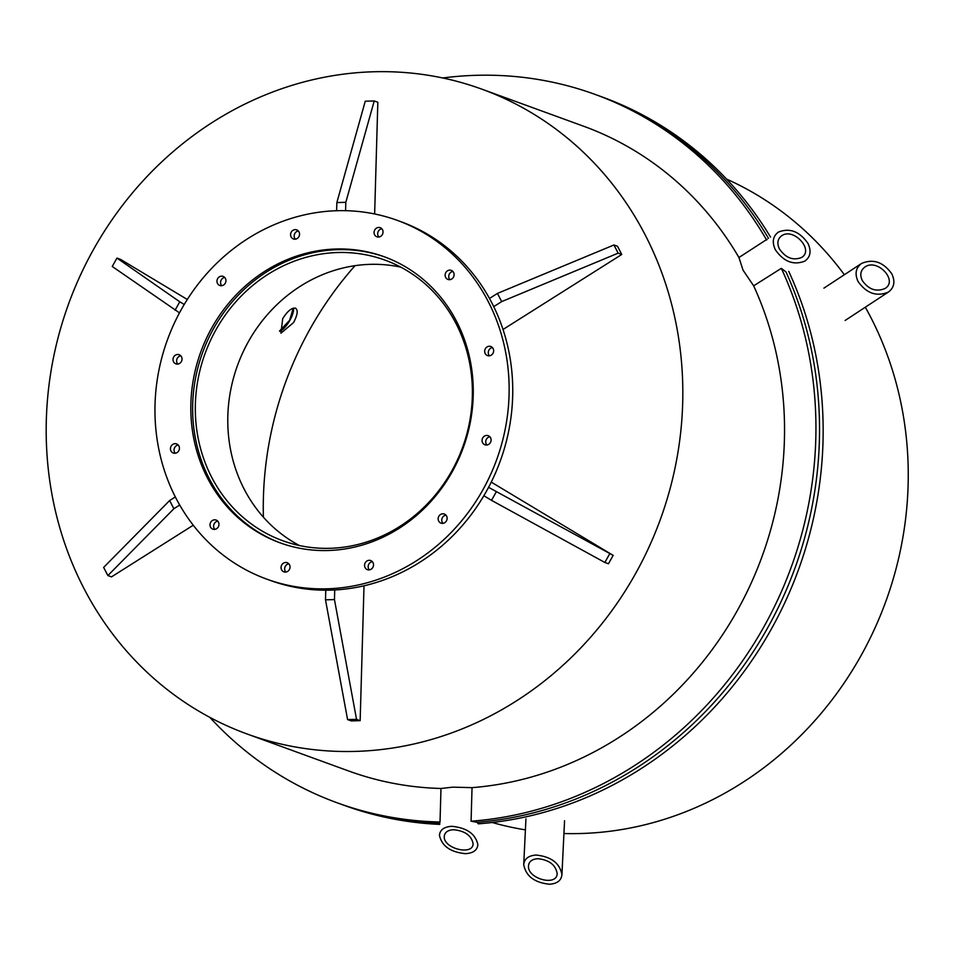 <?xml version="1.0" encoding="UTF-8"?>
<svg xmlns="http://www.w3.org/2000/svg" width="956" height="956" viewBox="0 0 956 956"><rect width="100%" height="100%" fill="white"/><g stroke="black" fill="none" stroke-linecap="round" stroke-linejoin="round"><path stroke-width="1.43" d="M209.866 717.37A376.939 345.941 -70 0 0 337.193 802.813A376.939 345.941 -70 0 0 440.023 822.005L440.991 788.473L452.893 787.147L472.037 787.648L471.081 821.192L477.092 822.315L478.287 823.821M785.963 271.898A376.939 345.941 -70 0 1 477.092 822.315A376.939 345.941 -70 0 0 785.963 271.898L781.327 268.337L753.651 285.82L743.027 270.142L738.94 257.511L767.19 239.191M279.546 330.991L289.644 320.272L293.205 308.214M295.464 308.167C298.248 310.055 297.603 314.871 293.552 322.602L280.921 333.202L282.713 318.647C287.421 311.154 291.676 307.665 295.464 308.167L295.846 308.346M179.704 505.031L173.873 508.723L107.885 575.572L111.493 576.874L193.255 525.226M107.885 575.572L103.642 567.398L169.63 500.55L173.873 508.723M169.63 500.55L175.33 496.953M334.731 589.96L334.457 599.591L356.54 719.354L360.149 720.657L351.187 720.896L347.578 719.581L325.494 599.83L334.457 599.591M364.009 585.801L360.149 720.657M356.54 719.354L347.578 719.581M325.494 599.83L325.769 590.187M488.564 487.333L613.166 555.364L608.446 563.777L604.837 562.463L491.515 500.346L496.236 491.934M491.241 482.111L613.166 555.364M609.558 554.05L604.837 562.463M491.515 500.346L483.844 495.734M489.484 298.451L497.431 293.42L613.919 244.975L617.528 246.29L621.77 254.463L618.162 253.149L501.685 301.594L497.431 293.42M613.919 244.975L618.162 253.149M501.685 301.594L493.726 306.625M621.77 254.463L503.023 329.485M336.62 210.726L336.859 202.564L365.264 101.193L374.226 100.954L345.821 202.325L336.859 202.564M374.632 213.965L377.835 102.268L374.226 100.954M345.821 202.325L345.582 210.69M93.808 248.942A343.12 314.894 -70 0 0 247.066 733.981A343.12 314.894 -70 0 0 660.381 519.371A343.12 314.894 -70 0 0 481.944 89.195A343.12 314.894 -70 0 0 93.808 248.942M179.489 312.863L112.246 266.485L116.967 258.084L120.576 259.399L187.304 299.491M116.967 258.084L179.788 301.797L175.067 310.21M179.788 301.797L184.233 304.474M400.791 267.142A149.327 137.043 -70 0 0 237.542 365.335A149.327 137.043 -70 0 0 299.383 545.518M451.662 471.2A149.327 137.043 110 0 1 282.737 540.726A149.327 137.043 110 0 1 205.086 353.505A149.327 137.043 110 0 1 384.957 260.104A149.327 137.043 110 0 1 451.662 471.2M385.053 257.056A152.231 139.707 -70 0 0 202.588 352.597A152.231 139.707 -70 0 0 280.849 543.116M726.608 179.107A343.12 314.894 110 0 1 844.351 274.731M865.311 307.211A343.12 314.894 110 0 1 859.038 659.15A343.12 314.894 110 0 1 563.932 833.513M525.406 829.868A343.12 314.894 110 0 1 492.232 822.495M788.712 271.325A376.939 345.941 110 0 1 478.466 823.809M766.616 240.028A376.939 345.941 -70 0 0 595.241 94.465L598.838 95.767A376.939 345.941 -70 0 1 768.493 238.367A376.939 345.941 -70 0 0 598.838 95.767L602.447 97.082A376.939 345.941 110 0 1 770.536 237.076M337.193 802.813L340.802 804.127A376.939 345.941 -70 0 0 439.808 823.224A376.939 345.941 -70 0 1 340.802 804.127L344.411 805.442A376.939 345.941 110 0 0 439.784 824.395M471.081 821.192A376.939 345.941 -70 0 0 781.327 268.337M753.651 285.82A343.12 314.894 110 0 1 472.037 787.648M595.241 94.465A376.939 345.941 -70 0 0 442.771 77.974M481.944 89.195L583.662 126.24A343.12 314.894 110 0 1 738.94 257.511M440.991 788.473A343.12 314.894 110 0 1 348.773 771.026L247.066 733.981M299.539 234.304A4.828 4.433 110 0 1 293.396 238.964A4.828 4.433 110 0 1 290.887 232.906A4.828 4.433 110 0 1 299.539 234.304M298.344 230.994A4.828 4.433 -70 0 0 295.368 239.179M225.401 278.435A4.828 4.433 110 0 1 219.796 285.474A4.828 4.433 110 0 1 217.287 279.415A4.828 4.433 110 0 1 225.401 278.435M224.744 277.491A4.828 4.433 -70 0 0 221.768 285.677M179.847 355.07A4.828 4.433 110 0 1 175.832 363.818A4.828 4.433 110 0 1 173.323 357.759A4.828 4.433 110 0 1 179.847 355.07M180.78 355.835A4.828 4.433 -70 0 0 177.804 364.021M175.079 443.68A4.828 4.433 110 0 1 179.107 449.989A4.828 4.433 110 0 1 170.55 447.755A4.828 4.433 110 0 1 175.079 443.68M178.234 445.03A4.828 4.433 -70 0 0 175.247 453.216M212.363 520.518A4.828 4.433 110 0 1 218.649 526.123A4.828 4.433 110 0 1 210.009 525.143A4.828 4.433 110 0 1 212.363 520.518M217.777 521.175A4.828 4.433 -70 0 0 214.801 529.361M281.721 565.008A4.828 4.433 110 0 1 289.704 568.82A4.828 4.433 110 0 1 283.884 571.843A4.828 4.433 110 0 1 281.721 565.008M288.832 563.861A4.828 4.433 -70 0 0 285.844 572.047M364.559 565.211A4.828 4.433 110 0 1 370.701 560.551A4.828 4.433 110 0 1 373.21 566.609A4.828 4.433 110 0 1 364.559 565.211M372.338 561.662A4.828 4.433 -70 0 0 369.363 569.848M438.696 521.092A4.828 4.433 110 0 1 444.301 514.053A4.828 4.433 110 0 1 446.81 520.112A4.828 4.433 110 0 1 438.696 521.092M445.938 515.153A4.828 4.433 -70 0 0 442.951 523.338M484.25 444.456A4.828 4.433 110 0 1 488.265 435.709A4.828 4.433 110 0 1 490.775 441.768A4.828 4.433 110 0 1 484.25 444.456M489.902 436.808A4.828 4.433 -70 0 0 486.915 444.994M489.018 355.847A4.828 4.433 110 0 1 484.991 349.538A4.828 4.433 110 0 1 493.547 351.76A4.828 4.433 110 0 1 489.018 355.847M492.448 347.614A4.828 4.433 -70 0 0 489.472 355.811M451.734 278.997A4.828 4.433 110 0 1 445.448 273.392A4.828 4.433 110 0 1 454.088 274.372A4.828 4.433 110 0 1 451.734 278.997M452.905 271.48A4.828 4.433 -70 0 0 449.929 279.666M382.376 234.519A4.828 4.433 110 0 1 374.394 230.707A4.828 4.433 110 0 1 380.213 227.683A4.828 4.433 110 0 1 382.376 234.519M381.862 228.783A4.828 4.433 -70 0 0 378.875 236.98M452.14 471.917A152.231 139.707 110 0 1 279.941 542.793A152.231 139.707 110 0 1 200.784 351.939A152.231 139.707 110 0 1 384.157 256.734A152.231 139.707 110 0 1 452.14 471.917M397.385 220.406L400.994 221.72A190.889 175.187 110 0 1 486.257 491.563A190.889 175.187 110 0 1 270.321 580.435L266.712 579.121A190.889 175.187 -70 0 0 482.649 490.249A190.889 175.187 -70 0 0 397.385 220.406A190.889 175.187 -70 0 0 167.443 339.798A190.889 175.187 -70 0 0 266.712 579.121M549.461 884.228C534.38 882.615 525.8 876.055 523.721 864.547C524.402 858.727 528.56 855.572 536.185 855.058C551.265 856.672 559.858 863.232 561.925 874.752C561.244 880.56 557.085 883.726 549.461 884.228M537.846 858.703C532.122 859.086 529.003 861.464 528.501 865.813C527.162 878.803 557.205 886.833 557.157 873.473C555.591 864.833 549.162 859.922 537.846 858.703M891.9 274.014C895.378 281.65 894.218 287.66 888.423 292.046C876.676 296.969 866.554 293.456 858.058 281.482C854.58 273.858 855.74 267.847 861.535 263.45C873.294 258.526 883.416 262.052 891.9 274.014M862.288 280.55C868.657 289.525 876.246 292.166 885.065 288.473C898.389 280.562 877.261 258.072 864.905 267.023C860.543 270.321 859.683 274.826 862.288 280.55M279.63 331.338A14.495 4.959 120.8 0 0 289.847 320.391A14.495 4.959 120.8 0 0 293.504 308.131M465.572 853.672C450.479 852.19 441.78 846.06 439.461 835.269C440.023 829.784 444.134 826.797 451.77 826.307C466.863 827.788 475.562 833.919 477.869 844.71C477.307 850.195 473.208 853.182 465.572 853.672M453.502 829.724C447.767 830.095 444.683 832.341 444.265 836.452C443.214 848.653 473.411 856.074 473.077 843.527C471.344 835.436 464.819 830.836 453.502 829.724M807.999 243.457C811.513 251.105 810.461 256.997 804.856 261.119C793.564 265.529 783.717 261.729 775.34 249.731C771.827 242.083 772.878 236.192 778.483 232.057C789.775 227.648 799.622 231.448 807.999 243.457M779.415 248.942C785.701 257.941 793.086 260.797 801.558 257.487C814.416 250.197 793.671 227.349 781.781 235.69C777.575 238.785 776.786 243.206 779.415 248.942M355.035 265.684A338.281 310.461 -70 0 0 310.234 328.685A338.281 310.461 -70 0 0 263.402 517.208M561.925 874.752L564.554 820.726M523.721 864.547L525.943 818.838M861.535 263.45L823.917 288.138M888.423 292.046L845.128 320.463"/></g></svg>
